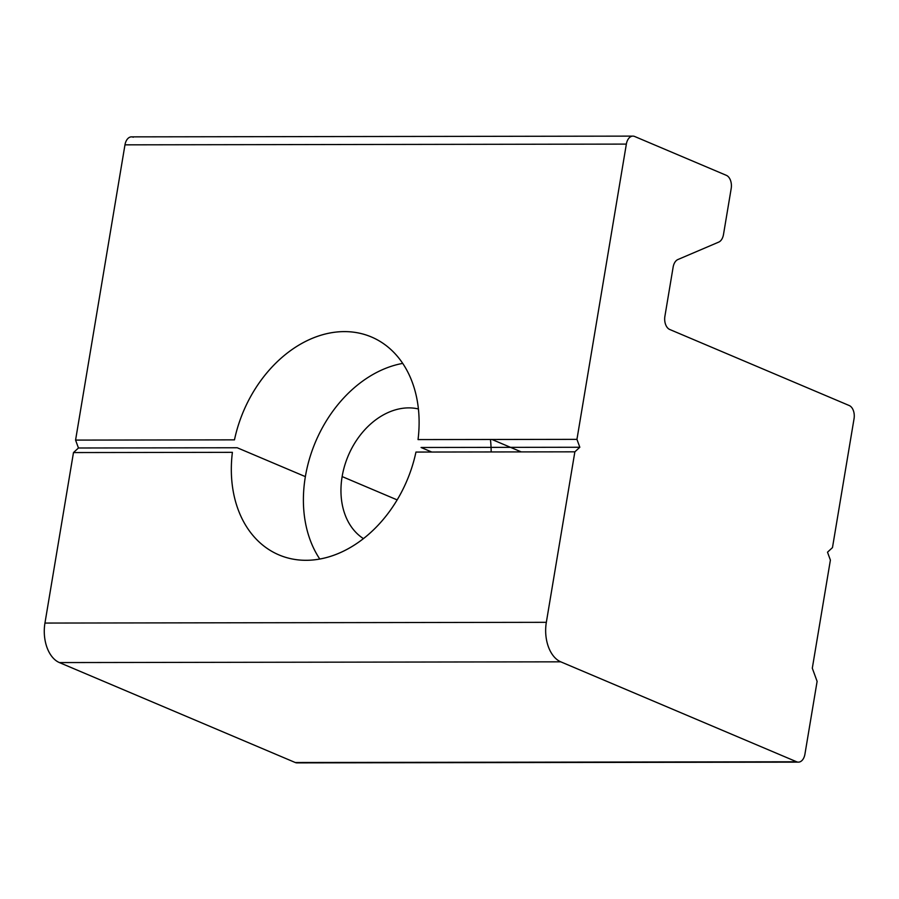 <?xml version="1.0" encoding="UTF-8"?>
<svg xmlns="http://www.w3.org/2000/svg" width="899" height="899" viewBox="0 0 899 899"><rect width="100%" height="100%" fill="white"/><g stroke="black" fill="none" stroke-linecap="round" stroke-linejoin="round"><path stroke-width="1.35" d="M669.71 329.472L849.24 405.539A10.766 6.776 -90.1 0 1 854.05 418.709L832.474 547.615L854.05 418.709A10.766 6.776 89.9 0 0 849.24 405.539L669.71 329.472A10.766 6.776 -90.1 0 1 664.9 316.291A10.766 6.776 89.9 0 0 669.71 329.472M298.771 762.509A10.766 6.776 -90.1 0 1 295.265 762.521L59.39 662.574A32.285 20.34 -90.1 0 1 44.95 623.063L73.482 452.568L78.46 447.994L75.572 440.094L124.972 144.84A10.766 6.776 -90.1 0 1 133.266 137.221M421.069 447.488L579.833 447.252L421.069 447.488L431.801 452.04L421.069 447.488M632.896 136.12L131.512 136.862A10.766 6.776 89.9 0 0 124.972 144.84L626.356 144.098A10.766 6.776 -90.1 0 1 632.896 136.12A10.766 6.776 -90.1 0 1 634.649 136.479L726.381 175.35A10.766 6.776 -90.1 0 1 731.19 188.52L723.493 234.493A10.766 6.776 -90.1 0 1 718.717 242.112L677.902 259.53A10.766 6.776 89.9 0 0 673.126 267.149L664.9 316.291L673.126 267.149A10.766 6.776 -90.1 0 1 677.902 259.53L718.717 242.112A10.766 6.776 89.9 0 0 723.493 234.493L731.19 188.52A10.766 6.776 89.9 0 0 726.381 175.35L634.649 136.479A10.766 6.776 89.9 0 0 626.356 144.098L576.944 439.353L418.046 439.589L576.944 439.353L626.356 144.098L124.972 144.84L75.572 440.094L234.47 439.858L75.572 440.094M237.224 447.758L78.46 447.994L237.224 447.758L305.368 476.627A118.365 88.787 113 0 1 402.696 363.398A118.365 88.787 -67 0 0 305.368 476.627A118.365 88.787 -67 0 0 319.797 559.054A118.365 88.787 113 0 1 305.368 476.627L237.224 447.758M73.482 452.568L232.392 452.332L73.482 452.568L44.95 623.063L546.334 622.322L574.866 451.826L415.956 452.062L574.866 451.826L546.334 622.322L44.95 623.063A32.285 20.34 89.9 0 0 59.39 662.574L560.762 661.833A32.285 20.34 -90.1 0 1 546.334 622.322A32.285 20.34 89.9 0 0 560.762 661.833L59.39 662.574L295.265 762.521L796.638 761.779L560.762 661.833L796.638 761.779L295.265 762.521A10.766 6.776 89.9 0 0 297.018 762.88L798.391 762.138A10.766 6.776 -90.1 0 1 796.638 761.779A10.766 6.776 89.9 0 0 804.931 754.16A10.766 6.776 -90.1 0 1 798.391 762.138M234.47 439.858A118.365 88.787 113 0 1 344.351 331.596A118.365 88.787 113 0 1 418.046 439.589A118.365 88.787 -67 0 0 371.388 336.968A118.365 88.787 -67 0 0 234.47 439.858M415.956 452.062A118.365 88.787 113 0 1 306.076 560.313A118.365 88.787 113 0 1 232.392 452.332A118.365 88.787 -67 0 0 279.038 554.941A118.365 88.787 -67 0 0 415.956 452.062M817.112 681.386L804.931 754.16L817.112 681.386L812.303 668.215L830.395 560.088L812.303 668.215M342.137 476.571L397.167 499.9L342.137 476.571A71.021 53.266 113 0 1 418.395 408.955A71.021 53.266 -67 0 0 342.137 476.571A71.021 53.266 -67 0 0 363.454 538.636A71.021 53.266 113 0 1 342.137 476.571M490.461 439.476A118.365 88.787 113 0 1 491.169 451.95A118.365 88.787 -67 0 0 490.461 439.476M576.944 439.353L579.833 447.252L574.866 451.826M830.395 560.088L827.507 552.188L832.474 547.615M521.285 451.905L491.944 439.476"/></g></svg>
